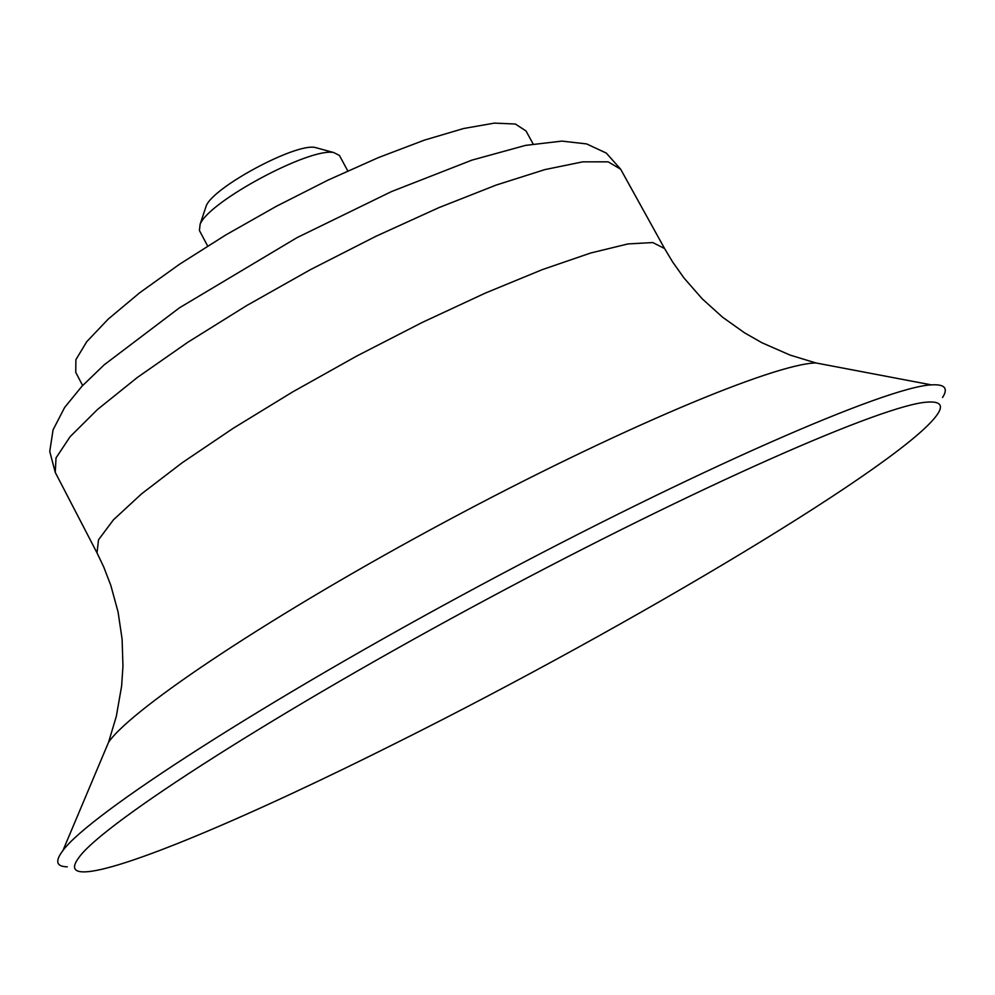 <?xml version="1.0" encoding="UTF-8"?>
<svg xmlns="http://www.w3.org/2000/svg" width="995" height="995" viewBox="0 0 995 995"><rect width="100%" height="100%" fill="white"/><g stroke="black" fill="none" stroke-linecap="round" stroke-linejoin="round"><path stroke-width="1.49" d="M533.146 143.964L525.994 130.942L515.373 124.027L494.391 123.119L463.658 128.504L424.417 140.121L378.51 157.558L328.313 179.971L276.51 206.214L225.989 234.832L179.535 264.247L139.623 292.828L108.231 319.084L86.739 341.708L75.881 359.692L75.757 372.354L82.635 385.525M398.249 741.971C631.079 625.768 907.03 461.033 937.825 413.733C943.434 405.114 939.989 401.234 927.514 402.104C884.878 404.157 696.923 486.555 487.164 599.089C277.356 711.512 104.711 822.479 79.413 856.844C71.789 866.769 73.108 871.769 83.393 871.881C118.355 872.341 250.056 816.435 398.249 741.971M942.551 397.502C948.496 388.224 944.765 384.02 931.345 384.878C886.682 386.831 694.286 470.56 479.926 585.57C265.491 700.48 89.289 814.383 62.946 850.514C54.8 861.21 56.242 866.645 67.262 866.819M347.777 170.904L339.407 155.431L333.748 152.558C309.992 147.235 208.85 201.463 200.144 224.186L199.41 230.504L207.669 246.039M318.039 148.28L315.067 147.459C295.416 143.093 213.477 187.023 206.251 205.816L205.281 208.739M828.512 365.352L815.838 362.939C773.874 363.834 616.44 429.915 445.611 521.579C274.732 613.144 132.559 707.706 108.604 742.158L103.592 754.048M931.345 384.878L815.838 362.939L790.08 355.091L762.033 342.802L744.646 332.89L722.606 317.231L702.209 298.823L684.025 278.04L672.62 261.946L664.573 248.526L652.807 242.556L628.019 243.924L590.781 252.979L542.486 269.558L485.361 293.077L422.315 322.405L356.832 355.999L292.605 391.955L233.29 428.236L182.085 462.812L141.551 493.856L113.405 519.863L98.542 539.75L97 552.859L103.729 566.976L110.818 585.383L118.082 612.037L122.111 639.213L122.957 666.227L121.601 686.202L116.315 716.363L108.604 742.158L62.946 850.514M664.573 248.526L620.656 169.212L608.156 161.837L582.697 161.849L544.912 169.598L496.231 185.045L438.882 207.644L375.824 236.337L310.502 269.608L246.648 305.602L187.844 342.243L137.285 377.515L97.485 409.505L70.11 436.693L56.031 457.887L55.247 472.389L97 552.859M620.656 169.212L606.303 153.081L586.615 143.914L561.926 141.103L525.609 145.369L471.916 160.133L391.433 191.6L297.057 237.618L179.486 307.791L104.288 364.742L81.926 386.271L64.638 407.465L53.071 429.852L49.75 451.444L55.247 472.389M206.251 205.816L200.144 224.186M315.067 147.459L333.748 152.558"/></g></svg>
